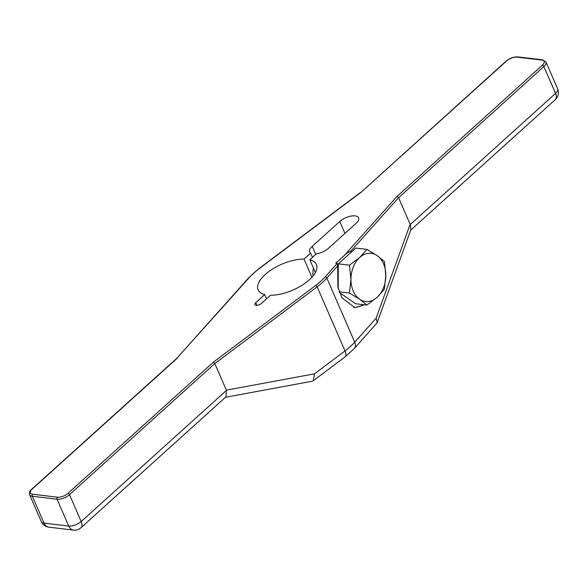 <?xml version="1.0" encoding="UTF-8"?>
<svg xmlns="http://www.w3.org/2000/svg" width="587" height="587" viewBox="0 0 587 587"><rect width="100%" height="100%" fill="white"/><g stroke="black" fill="none" stroke-linecap="round" stroke-linejoin="round"><path stroke-width="0.88" d="M339.521 292.605L355.627 303.75L366.824 305.086L377.067 297.374A24.265 17.331 -83.2 0 0 385.842 275.567A24.265 17.331 96.8 0 0 377.17 255.616L384.375 261.464L385.842 275.567L384.302 289.303L377.067 297.374A24.265 17.331 -83.2 0 1 359.618 299.231L349.404 293.023L350.945 279.28A24.265 17.331 -83.2 0 1 359.721 257.473L366.956 249.402L355.759 248.074L351.019 252.351L350.615 251.427C348.693 251.816 346.587 253.166 344.29 255.47L335.742 263.189L337.246 263.365L337.679 265.918L337.885 287.226L342.074 297.925L354.856 307.588L364.542 304.814M312.247 246.342A11.681 5.173 156.5 0 0 309.65 251.97A11.681 5.173 156.5 0 0 310.655 253.107L304.029 259.087A31.771 14.073 -23.5 0 0 270.996 270.057A31.771 14.073 -23.5 0 0 258.133 289.839A31.771 14.073 -23.5 0 0 264.715 294.564L255.741 302.665A4.168 1.849 -23.5 0 0 254.817 304.675A4.168 1.849 -23.5 0 0 257.598 305.269A4.168 1.849 -23.5 0 0 261.538 303.354L270.512 295.254A31.771 14.073 -23.5 0 0 303.545 284.291A31.771 14.073 -23.5 0 0 316.408 264.502A31.771 14.073 -23.5 0 0 309.826 259.777L316.452 253.797A11.681 5.173 156.5 0 0 328.478 248.279L355.993 223.442A11.681 5.173 156.5 0 0 358.591 217.814A11.681 5.173 156.5 0 0 350.799 216.148A11.681 5.173 156.5 0 0 339.763 221.504L312.247 246.342L315.755 254.42M266.564 298.82L264.715 294.564M313.062 275.934A14.976 10.698 -83.2 0 1 313.509 268.252M304.029 259.087L311.924 277.247M310.655 253.107L312.504 257.363M377.177 322.659L376.135 318.183L354.717 342.177A9.429 6.097 -138.2 0 1 354.365 348.517L377.177 322.659L410.915 229.502L410.144 224.285L398.58 197.687L543.885 66.551L555.551 93.392A9.429 5.107 47.9 0 1 555.317 99.614L555.317 99.614A9.429 9.429 0 0 0 557.65 88.85A9.429 4.175 -23.5 0 1 555.551 93.392L410.24 224.535M315.373 272.544L309.826 259.777M366.824 305.086L359.618 299.231A24.265 17.331 96.8 0 1 350.945 279.28L349.47 265.185L359.721 257.473A24.265 17.331 -83.2 0 1 377.17 255.616L366.956 249.402M339.235 291.812L349.404 293.023M351.019 252.351L338.273 263.849L338.215 288.54M353.506 307.353A31.559 22.541 96.8 0 0 363.206 304.653M338.273 263.849L349.47 265.185M344.29 255.47L396.981 196.44L398.58 197.687L350.615 251.427M361.196 192.176L506.119 61.092A1.453 0.785 -132.1 0 1 506.574 60.975L361.196 192.176L258.772 268.971A48.383 21.433 -23.5 0 0 249.35 277.468L177.025 358.099M177.56 357.909L32.182 489.11A7.976 3.537 -23.5 0 0 32.747 494.261L57.445 497.204A7.976 3.537 -23.5 0 0 67.967 493.366L213.345 362.172L214.798 363.544L226.369 390.15L314.471 373.838L313.267 380.765L312.24 381.212L225.496 397.274M32.182 489.11A1.453 0.785 -132.1 0 0 31.727 489.22C29.922 490.336 29.211 492.163 29.599 494.724L41.266 521.557A9.429 4.175 -23.5 0 0 44.032 523.112A9.429 6.736 96.8 0 0 48.802 527.163L73.5 530.105A9.429 9.429 0 0 0 80.933 527.742L226.054 396.768L226.369 390.15M29.599 494.724A9.429 4.175 -23.5 0 0 32.358 496.272L44.032 523.112L68.73 526.047A9.429 6.736 96.8 0 0 73.5 530.105M32.747 494.261A1.453 1.035 96.8 0 0 32.358 496.272L57.056 499.214L68.73 526.047A9.429 4.175 -23.5 0 0 81.167 521.52A9.429 5.107 47.9 0 1 80.933 527.742M213.345 362.172L315.769 285.377A48.383 21.433 -23.5 0 0 325.183 276.881L337.246 263.365M396.981 196.44L542.359 65.238A7.976 3.537 -23.5 0 0 541.794 60.087L517.096 57.144A7.976 3.537 -23.5 0 0 506.574 60.975M255.741 302.665L256.915 305.365M376.135 318.183L410.144 224.285M325.183 276.881A1.453 0.939 41.8 0 1 326.842 278.062L354.717 342.177A49.836 22.071 156.5 0 1 345.024 350.931L314.471 373.838M57.445 497.204A1.453 1.035 96.8 0 0 57.056 499.214A9.429 4.175 -23.5 0 0 69.493 494.68L214.798 363.544L317.141 286.816A49.836 22.071 -23.5 0 0 326.842 278.062L337.679 265.918M344.943 233.413L339.763 221.504M542.359 65.238A1.453 0.785 47.9 0 1 543.885 66.551A9.429 4.175 -23.5 0 0 545.983 62.009L542.483 59.837L517.785 56.895C513.662 56.726 509.773 58.12 506.119 61.092M541.794 60.087A1.453 1.035 -83.2 0 1 542.483 59.837M517.096 57.144A1.453 1.035 -83.2 0 1 517.785 56.895M258.772 268.971A1.453 0.616 -126.9 0 0 258.419 269L248.793 277.695L177.047 358.077M249.35 277.468A1.453 0.939 -138.2 0 0 248.793 277.695M67.967 493.366A1.453 0.785 47.9 0 1 69.493 494.68L81.167 521.52L226.487 390.37M315.769 285.377A1.453 0.616 53.1 0 1 317.141 286.816L345.024 350.931A9.429 3.992 -126.9 0 1 345.119 356.874L313.267 380.765M410.687 230.141L555.317 99.614M360.814 192.228L258.419 269M177.076 358.048L31.727 489.22M354.365 348.517L345.119 356.874M41.266 521.557A9.429 9.429 0 0 0 48.802 527.163M545.983 62.009L557.65 88.85"/></g></svg>
